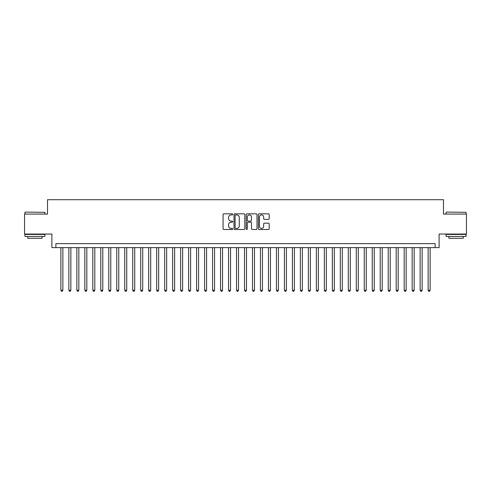 <?xml version="1.0" encoding="UTF-8"?>
<svg xmlns="http://www.w3.org/2000/svg" width="491" height="491" viewBox="0 0 491 491"><rect width="100%" height="100%" fill="white"/><g stroke="black" fill="none" stroke-linecap="round" stroke-linejoin="round"><path stroke-width="0.74" d="M232.728 214.383A0.546 0.546 0 0 0 232.175 213.831L223.853 213.831A0.786 0.786 0 0 0 223.067 214.616L223.067 228.72A0.786 0.786 0 0 0 223.853 229.506L232.175 229.506A0.546 0.546 0 0 0 232.728 228.959A0.546 0.546 0 0 0 232.175 228.407L231.101 228.407A2.51 2.51 0 0 1 228.591 225.903L228.591 224.725A2.51 2.51 0 0 1 231.101 222.214L232.175 222.214A0.546 0.546 0 0 0 232.728 221.668A0.546 0.546 0 0 0 232.175 221.122L231.101 221.122A2.51 2.51 0 0 1 228.591 218.612L228.591 217.439A2.51 2.51 0 0 1 231.101 214.929L232.175 214.929A0.546 0.546 0 0 0 232.728 214.383M268.405 219.354A0.786 0.786 0 0 0 269.185 218.575L269.185 214.616A0.786 0.786 0 0 0 268.405 213.831L259.156 213.831A0.786 0.786 0 0 0 258.37 214.616L258.37 228.72A0.786 0.786 0 0 0 259.156 229.506L268.405 229.506A0.786 0.786 0 0 0 269.185 228.72L269.185 223.939A0.786 0.786 0 0 0 268.405 223.16L264.446 223.16A0.786 0.786 0 0 0 263.661 223.939L263.661 226.314A2.099 2.099 0 0 1 261.568 228.407A2.099 2.099 0 0 1 259.469 226.314L259.469 217.028A2.099 2.099 0 0 1 261.568 214.929A2.099 2.099 0 0 1 263.661 217.028L263.661 218.575A0.786 0.786 0 0 0 264.446 219.354L268.405 219.354M435.112 247.617L439.107 247.617L439.107 234.041L466.45 234.041L466.45 214.082L443.496 214.082L443.496 199.714L47.504 199.714L47.504 214.082L24.55 214.082L24.55 234.041L51.893 234.041L51.893 247.617L435.112 247.617L435.112 243.622L55.888 243.622L55.888 247.617M244.813 214.616A0.786 0.786 0 0 0 244.033 213.831L234.784 213.831A0.786 0.786 0 0 0 233.998 214.616L233.998 228.72A0.786 0.786 0 0 0 234.784 229.506L244.033 229.506A0.786 0.786 0 0 0 244.813 228.72L244.813 214.616M246.967 213.831L256.216 213.831A0.786 0.786 0 0 1 257.002 214.616L257.002 228.72A0.786 0.786 0 0 1 256.216 229.506L252.257 229.506A0.786 0.786 0 0 1 251.478 228.72L251.478 223A0.786 0.786 0 0 0 250.692 222.214L248.065 222.214A0.786 0.786 0 0 0 247.28 223L247.28 228.959A0.546 0.546 0 0 1 246.734 229.506A0.546 0.546 0 0 1 246.187 228.959L246.187 214.616A0.786 0.786 0 0 1 246.967 213.831M235.643 214.929A0.546 0.546 0 0 0 235.097 215.475L235.097 227.861A0.546 0.546 0 0 0 235.643 228.407L236.785 228.407A2.51 2.51 0 0 0 239.289 225.903L239.289 217.439A2.51 2.51 0 0 0 236.785 214.929L235.643 214.929M251.478 217.065A2.099 2.099 0 0 0 249.379 214.966A2.099 2.099 0 0 0 247.28 217.065L247.28 220.336A0.786 0.786 0 0 0 248.065 221.122L250.692 221.122A0.786 0.786 0 0 0 251.478 220.336L251.478 217.065M60.878 247.617L60.878 290.249L62.873 290.249L62.873 247.617M62.873 290.249L62.271 291.286L61.473 291.286L60.878 290.249M25.188 212.087L44.908 212.327L25.188 212.087M34.929 236.441L24.949 236.441L24.949 234.44L44.908 234.44L44.908 236.441L34.929 236.441M42.116 236.441L42.116 238.276L27.742 238.276L27.742 236.441M446.331 212.087L466.051 212.327L446.331 212.087M456.071 236.441L446.092 236.441L446.092 234.44L466.051 234.44L466.051 236.441L456.071 236.441M463.258 236.441L463.258 238.276L448.884 238.276L448.884 236.441M68.863 247.617L68.863 290.249L70.857 290.249L70.857 247.617M70.857 290.249L70.256 291.286L69.458 291.286L68.863 290.249M76.842 247.617L76.842 290.249L78.842 290.249L78.842 247.617M78.842 290.249L78.241 291.286L77.443 291.286L76.842 290.249M84.826 247.617L84.826 290.249L86.821 290.249L86.821 247.617M86.821 290.249L86.226 291.286L85.428 291.286L84.826 290.249M92.811 247.617L92.811 290.249L94.806 290.249L94.806 247.617M94.806 290.249L94.211 291.286L93.413 291.286L92.811 290.249M100.796 247.617L100.796 290.249L102.791 290.249L102.791 247.617M102.791 290.249L102.189 291.286L101.391 291.286L100.796 290.249M108.781 247.617L108.781 290.249L110.776 290.249L110.776 247.617M110.776 290.249L110.174 291.286L109.376 291.286L108.781 290.249M116.76 247.617L116.76 290.249L118.761 290.249L118.761 247.617M118.761 290.249L118.159 291.286L117.361 291.286L116.76 290.249M124.745 247.617L124.745 290.249L126.739 290.249L126.739 247.617M126.739 290.249L126.144 291.286L125.346 291.286L124.745 290.249M132.73 247.617L132.73 290.249L134.724 290.249L134.724 247.617M134.724 290.249L134.129 291.286L133.331 291.286L132.73 290.249M140.714 247.617L140.714 290.249L142.709 290.249L142.709 247.617M142.709 290.249L142.108 291.286L141.31 291.286L140.714 290.249M148.699 247.617L148.699 290.249L150.694 290.249L150.694 247.617M150.694 290.249L150.093 291.286L149.295 291.286L148.699 290.249M156.678 247.617L156.678 290.249L158.679 290.249L158.679 247.617M158.679 290.249L158.077 291.286L157.28 291.286L156.678 290.249M164.663 247.617L164.663 290.249L166.658 290.249L166.658 247.617M166.658 290.249L166.062 291.286L165.264 291.286L164.663 290.249M172.648 247.617L172.648 290.249L174.643 290.249L174.643 247.617M174.643 290.249L174.047 291.286L173.249 291.286L172.648 290.249M180.633 247.617L180.633 290.249L182.627 290.249L182.627 247.617M182.627 290.249L182.032 291.286L181.228 291.286L180.633 290.249M188.618 247.617L188.618 290.249L190.612 290.249L190.612 247.617M190.612 290.249L190.011 291.286L189.213 291.286L188.618 290.249M196.603 247.617L196.603 290.249L198.597 290.249L198.597 247.617M198.597 290.249L197.996 291.286L197.198 291.286L196.603 290.249M204.581 247.617L204.581 290.249L206.582 290.249L206.582 247.617M206.582 290.249L205.981 291.286L205.183 291.286L204.581 290.249M212.566 247.617L212.566 290.249L214.561 290.249L214.561 247.617M214.561 290.249L213.966 291.286L213.168 291.286L212.566 290.249M220.551 247.617L220.551 290.249L222.546 290.249L222.546 247.617M222.546 290.249L221.95 291.286L221.153 291.286L220.551 290.249M228.536 247.617L228.536 290.249L230.531 290.249L230.531 247.617M230.531 290.249L229.929 291.286L229.131 291.286L228.536 290.249M236.521 247.617L236.521 290.249L238.516 290.249L238.516 247.617M238.516 290.249L237.914 291.286L237.116 291.286L236.521 290.249M244.5 247.617L244.5 290.249L246.5 290.249L246.5 247.617M246.5 290.249L245.899 291.286L245.101 291.286L244.5 290.249M252.484 247.617L252.484 290.249L254.479 290.249L254.479 247.617M254.479 290.249L253.884 291.286L253.086 291.286L252.484 290.249M260.469 247.617L260.469 290.249L262.464 290.249L262.464 247.617M262.464 290.249L261.869 291.286L261.071 291.286L260.469 290.249M268.454 247.617L268.454 290.249L270.449 290.249L270.449 247.617M270.449 290.249L269.847 291.286L269.05 291.286L268.454 290.249M276.439 247.617L276.439 290.249L278.434 290.249L278.434 247.617M278.434 290.249L277.832 291.286L277.034 291.286L276.439 290.249M284.418 247.617L284.418 290.249L286.419 290.249L286.419 247.617M286.419 290.249L285.817 291.286L285.019 291.286L284.418 290.249M292.403 247.617L292.403 290.249L294.397 290.249L294.397 247.617M294.397 290.249L293.802 291.286L293.004 291.286L292.403 290.249M300.388 247.617L300.388 290.249L302.382 290.249L302.382 247.617M302.382 290.249L301.787 291.286L300.989 291.286L300.388 290.249M308.373 247.617L308.373 290.249L310.367 290.249L310.367 247.617M310.367 290.249L309.772 291.286L308.968 291.286L308.373 290.249M316.357 247.617L316.357 290.249L318.352 290.249L318.352 247.617M318.352 290.249L317.751 291.286L316.953 291.286L316.357 290.249M324.342 247.617L324.342 290.249L326.337 290.249L326.337 247.617M326.337 290.249L325.736 291.286L324.938 291.286L324.342 290.249M332.321 247.617L332.321 290.249L334.322 290.249L334.322 247.617M334.322 290.249L333.72 291.286L332.923 291.286L332.321 290.249M340.306 247.617L340.306 290.249L342.301 290.249L342.301 247.617M342.301 290.249L341.705 291.286L340.907 291.286L340.306 290.249M348.291 247.617L348.291 290.249L350.286 290.249L350.286 247.617M350.286 290.249L349.69 291.286L348.892 291.286L348.291 290.249M356.276 247.617L356.276 290.249L358.27 290.249L358.27 247.617M358.27 290.249L357.669 291.286L356.871 291.286L356.276 290.249M364.261 247.617L364.261 290.249L366.255 290.249L366.255 247.617M366.255 290.249L365.654 291.286L364.856 291.286L364.261 290.249M372.239 247.617L372.239 290.249L374.24 290.249L374.24 247.617M374.24 290.249L373.639 291.286L372.841 291.286L372.239 290.249M380.224 247.617L380.224 290.249L382.219 290.249L382.219 247.617M382.219 290.249L381.624 291.286L380.826 291.286L380.224 290.249M388.209 247.617L388.209 290.249L390.204 290.249L390.204 247.617M390.204 290.249L389.608 291.286L388.811 291.286L388.209 290.249M396.194 247.617L396.194 290.249L398.189 290.249L398.189 247.617M398.189 290.249L397.587 291.286L396.789 291.286L396.194 290.249M404.179 247.617L404.179 290.249L406.174 290.249L406.174 247.617M406.174 290.249L405.572 291.286L404.774 291.286L404.179 290.249M412.158 247.617L412.158 290.249L414.159 290.249L414.159 247.617M414.159 290.249L413.557 291.286L412.759 291.286L412.158 290.249M420.143 247.617L420.143 290.249L422.137 290.249L422.137 247.617M422.137 290.249L421.542 291.286L420.744 291.286L420.143 290.249M428.127 247.617L428.127 290.249L430.122 290.249L430.122 247.617M430.122 290.249L429.527 291.286L428.729 291.286L428.127 290.249M24.949 214.082L24.949 212.327M29.503 234.44L29.503 234.041M40.36 234.44L40.36 234.041M44.908 214.082L44.908 212.327M446.092 214.082L446.092 212.327M450.64 234.44L450.64 234.041M461.497 234.44L461.497 234.041M466.051 214.082L466.051 212.327"/></g></svg>
